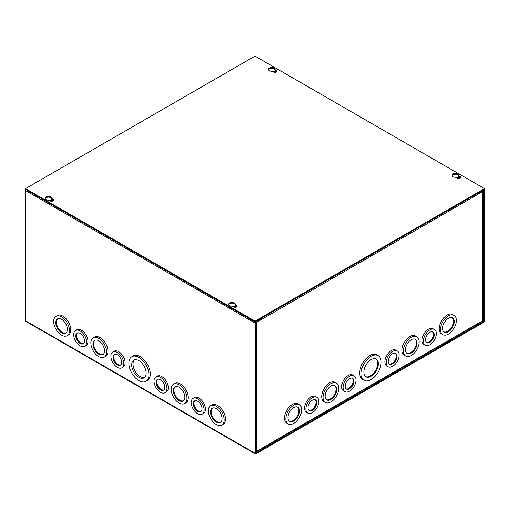 <?xml version="1.0" encoding="UTF-8"?>
<svg xmlns="http://www.w3.org/2000/svg" width="510" height="510" viewBox="0 0 510 510"><rect width="100%" height="100%" fill="white"/><g stroke="black" fill="none" stroke-linecap="round" stroke-linejoin="round"><path stroke-width="0.76" d="M275.91 72.159A1.377 0.797 0 0 0 275.827 72.108A1.377 0.797 0 0 0 273.793 72.159M276.216 72.025A1.377 0.797 0 0 0 276.229 71.916A1.377 0.797 0 0 0 275.827 71.349A1.377 0.797 0 0 0 274.323 71.177A1.377 0.797 0 0 0 273.475 71.916A1.377 0.797 0 0 0 273.487 72.025M459.51 178.162A1.377 0.797 0 0 0 459.427 178.105A1.377 0.797 0 0 0 457.393 178.162M459.816 178.028A1.377 0.797 0 0 0 459.829 177.913A1.377 0.797 0 0 0 459.427 177.352A1.377 0.797 0 0 0 457.923 177.18A1.377 0.797 0 0 0 457.075 177.913A1.377 0.797 0 0 0 457.087 178.028M138.905 357.433A14.197 8.198 60 0 1 148.187 369.948A14.197 8.198 60 0 1 146.007 381.327A14.197 8.198 60 0 1 138.905 380.626A14.197 8.198 60 0 1 129.629 368.112A14.197 8.198 60 0 1 131.809 356.732A14.197 8.198 60 0 1 138.905 357.433M131.809 356.732L133.148 355.954A14.197 8.198 60 0 1 140.25 356.662A14.197 8.198 60 0 1 149.526 369.17A14.197 8.198 60 0 1 147.352 380.549L146.007 381.327M110.88 356.158A9.129 5.272 60 0 1 112.767 351.983A9.129 5.272 60 0 1 119.805 354.425A9.129 5.272 60 0 1 123.79 363.611A9.129 5.272 60 0 1 121.896 367.793A9.129 5.272 60 0 1 114.865 365.345A9.129 5.272 60 0 1 110.88 356.158M112.767 351.983L114.112 351.205A9.129 5.272 60 0 1 121.144 353.653A9.129 5.272 60 0 1 125.135 362.839A9.129 5.272 60 0 1 123.241 367.015L121.896 367.793M98.742 338.391A11.156 6.439 60 0 1 106.035 348.222A11.156 6.439 60 0 1 104.32 357.159A11.156 6.439 60 0 1 98.742 356.605A11.156 6.439 60 0 1 91.456 346.774A11.156 6.439 60 0 1 93.164 337.837A11.156 6.439 60 0 1 98.742 338.391M93.164 337.837L94.509 337.059A11.156 6.439 60 0 1 100.087 337.614A11.156 6.439 60 0 1 107.374 347.444A11.156 6.439 60 0 1 105.666 356.388L104.32 357.159M80.153 330.971A9.129 5.272 60 0 1 86.12 339.01A9.129 5.272 60 0 1 84.717 346.328A9.129 5.272 60 0 1 80.153 345.876A9.129 5.272 60 0 1 74.192 337.83A9.129 5.272 60 0 1 75.588 330.518A9.129 5.272 60 0 1 80.153 330.971M75.588 330.518L76.933 329.74A9.129 5.272 60 0 1 81.498 330.193A9.129 5.272 60 0 1 87.459 338.238A9.129 5.272 60 0 1 86.062 345.55L84.717 346.328M61.563 316.92A11.156 6.439 60 0 1 68.856 326.757A11.156 6.439 60 0 1 67.141 335.695A11.156 6.439 60 0 1 61.563 335.14A11.156 6.439 60 0 1 54.277 325.31A11.156 6.439 60 0 1 55.985 316.372A11.156 6.439 60 0 1 61.563 316.92M55.985 316.372L57.33 315.594A11.156 6.439 60 0 1 62.908 316.149A11.156 6.439 60 0 1 70.195 325.979A11.156 6.439 60 0 1 68.487 334.917L67.141 335.695M216.246 406.228A11.156 6.439 60 0 1 223.539 416.058A11.156 6.439 60 0 1 221.824 425.002A11.156 6.439 60 0 1 216.246 424.447A11.156 6.439 60 0 1 208.96 414.617A11.156 6.439 60 0 1 210.668 405.673A11.156 6.439 60 0 1 216.246 406.228M210.668 405.673L212.013 404.902A11.156 6.439 60 0 1 217.591 405.456A11.156 6.439 60 0 1 224.878 415.287A11.156 6.439 60 0 1 223.17 424.224L221.824 425.002M197.657 398.807A9.129 5.272 60 0 1 203.624 406.853A9.129 5.272 60 0 1 202.221 414.165A9.129 5.272 60 0 1 197.657 413.718A9.129 5.272 60 0 1 191.696 405.673A9.129 5.272 60 0 1 193.092 398.355A9.129 5.272 60 0 1 197.657 398.807M193.092 398.355L194.438 397.583A9.129 5.272 60 0 1 199.002 398.036A9.129 5.272 60 0 1 204.963 406.075A9.129 5.272 60 0 1 203.566 413.393L202.221 414.165M179.067 384.763A11.156 6.439 60 0 1 186.36 394.593A11.156 6.439 60 0 1 184.645 403.537A11.156 6.439 60 0 1 179.067 402.983A11.156 6.439 60 0 1 171.781 393.153A11.156 6.439 60 0 1 173.489 384.208A11.156 6.439 60 0 1 179.067 384.763M173.489 384.208L174.834 383.437A11.156 6.439 60 0 1 180.412 383.985A11.156 6.439 60 0 1 187.699 393.822A11.156 6.439 60 0 1 185.991 402.76L184.645 403.537M154.026 381.072A9.129 5.272 60 0 1 155.913 376.89A9.129 5.272 60 0 1 162.951 379.338A9.129 5.272 60 0 1 166.936 388.524A9.129 5.272 60 0 1 165.042 392.7A9.129 5.272 60 0 1 158.011 390.258A9.129 5.272 60 0 1 154.026 381.072M155.913 376.89L157.258 376.119A9.129 5.272 60 0 1 164.29 378.56A9.129 5.272 60 0 1 168.281 387.747A9.129 5.272 60 0 1 166.387 391.929L165.042 392.7M50.184 200.946A1.377 0.797 180 0 1 50.171 200.838A1.377 0.797 180 0 1 51.019 200.105A1.377 0.797 180 0 1 52.524 200.277A1.377 0.797 180 0 1 52.925 200.838A1.377 0.797 180 0 1 52.912 200.946M50.49 201.08A1.377 0.797 180 0 1 52.524 201.029A1.377 0.797 180 0 1 52.606 201.08M233.784 306.95A1.377 0.797 180 0 1 233.771 306.841A1.377 0.797 180 0 1 234.619 306.102A1.377 0.797 180 0 1 236.124 306.274A1.377 0.797 180 0 1 236.525 306.841A1.377 0.797 180 0 1 236.512 306.95M234.09 307.084A1.377 0.797 180 0 1 236.124 307.033A1.377 0.797 180 0 1 236.206 307.084M138.905 360.672A10.232 5.91 -120 0 0 133.792 360.168A10.232 5.91 -120 0 0 132.224 368.367A10.232 5.91 -120 0 0 138.905 377.381A10.232 5.91 -120 0 0 144.024 377.891A10.232 5.91 -120 0 0 145.592 369.693A10.232 5.91 -120 0 0 138.905 360.672M134.506 359.856A10.232 5.91 -120 0 0 133.76 368.207A10.232 5.91 -120 0 0 140.25 376.609A10.232 5.91 -120 0 0 144.649 377.425M112.971 357.363A6.177 3.564 -120 0 0 115.662 363.579A6.177 3.564 -120 0 0 120.424 365.236A6.177 3.564 -120 0 0 121.699 362.406A6.177 3.564 -120 0 0 119.008 356.19A6.177 3.564 -120 0 0 114.246 354.539A6.177 3.564 -120 0 0 112.971 357.363M114.61 354.373A6.177 3.564 -120 0 0 113.66 356.968A6.177 3.564 -120 0 0 116.127 362.942A6.177 3.564 -120 0 0 120.749 365.001M98.742 340.801A8.205 4.737 -120 0 0 94.643 340.393A8.205 4.737 -120 0 0 93.387 346.966A8.205 4.737 -120 0 0 98.742 354.195A8.205 4.737 -120 0 0 102.848 354.603A8.205 4.737 -120 0 0 104.104 348.03A8.205 4.737 -120 0 0 98.742 340.801M95 340.221A8.205 4.737 -120 0 0 94.171 346.883A8.205 4.737 -120 0 0 99.431 353.8A8.205 4.737 -120 0 0 103.179 354.38M80.153 333.381A6.177 3.564 -120 0 0 77.067 333.075A6.177 3.564 -120 0 0 76.124 338.022A6.177 3.564 -120 0 0 80.153 343.466A6.177 3.564 -120 0 0 83.245 343.772A6.177 3.564 -120 0 0 84.188 338.818A6.177 3.564 -120 0 0 80.153 333.381M77.431 332.909A6.177 3.564 -120 0 0 76.908 337.939A6.177 3.564 -120 0 0 80.841 343.064A6.177 3.564 -120 0 0 83.57 343.536M61.563 319.337A8.205 4.737 -120 0 0 57.464 318.928A8.205 4.737 -120 0 0 56.208 325.501A8.205 4.737 -120 0 0 61.563 332.73A8.205 4.737 -120 0 0 65.669 333.138A8.205 4.737 -120 0 0 66.925 326.566A8.205 4.737 -120 0 0 61.563 319.337M57.821 318.756A8.205 4.737 -120 0 0 56.992 325.418A8.205 4.737 -120 0 0 62.252 332.335A8.205 4.737 -120 0 0 66 332.915M216.246 408.637A8.205 4.737 -120 0 0 212.147 408.236A8.205 4.737 -120 0 0 210.891 414.808A8.205 4.737 -120 0 0 216.246 422.038A8.205 4.737 -120 0 0 220.352 422.439A8.205 4.737 -120 0 0 221.608 415.867A8.205 4.737 -120 0 0 216.246 408.637M212.504 408.057A8.205 4.737 -120 0 0 211.675 414.726A8.205 4.737 -120 0 0 216.935 421.636A8.205 4.737 -120 0 0 220.683 422.216M197.657 401.223A6.177 3.564 -120 0 0 194.571 400.917A6.177 3.564 -120 0 0 193.628 405.864A6.177 3.564 -120 0 0 197.657 411.302A6.177 3.564 -120 0 0 200.749 411.608A6.177 3.564 -120 0 0 201.692 406.661A6.177 3.564 -120 0 0 197.657 401.223M194.935 400.752A6.177 3.564 -120 0 0 194.412 405.781A6.177 3.564 -120 0 0 198.345 410.907A6.177 3.564 -120 0 0 201.074 411.379M179.067 387.173A8.205 4.737 -120 0 0 174.968 386.771A8.205 4.737 -120 0 0 173.712 393.344A8.205 4.737 -120 0 0 179.067 400.573A8.205 4.737 -120 0 0 183.173 400.975A8.205 4.737 -120 0 0 184.429 394.402A8.205 4.737 -120 0 0 179.067 387.173M175.325 386.593A8.205 4.737 -120 0 0 174.496 393.261A8.205 4.737 -120 0 0 179.756 400.171A8.205 4.737 -120 0 0 183.504 400.752M156.117 382.277A6.177 3.564 -120 0 0 158.808 388.492A6.177 3.564 -120 0 0 163.57 390.144A6.177 3.564 -120 0 0 164.845 387.319A6.177 3.564 -120 0 0 162.154 381.104A6.177 3.564 -120 0 0 157.392 379.446A6.177 3.564 -120 0 0 156.117 382.277M157.756 379.287A6.177 3.564 -120 0 0 156.806 381.882A6.177 3.564 -120 0 0 159.273 387.849A6.177 3.564 -120 0 0 163.895 389.914M255.657 452.861L255.988 453.052L255.657 452.861L255.657 322.639L260.737 319.317L260.737 318.565L255.988 321.306A1.396 0.803 -60 0 0 255 323.015L255 453.243A1.396 0.803 -60 0 0 255.287 453.881A1.396 0.803 -60 0 0 255.988 453.811L483.512 322.447A1.396 0.803 -60 0 0 484.5 320.739L484.5 190.517A1.396 0.803 -60 0 0 484.213 189.879A1.396 0.803 -60 0 0 483.512 189.949L478.762 192.691L478.762 193.443L478.106 193.067M25.787 189.541A1.396 0.803 120 0 0 25.5 190.517L25.5 320.739A1.396 0.803 120 0 0 25.787 321.376L255.287 453.881M255.988 453.052L483.512 321.695L483.843 321.115L483.843 190.893L483.512 190.702L478.762 193.443M361.054 373.766A14.197 8.198 -60 0 1 367.251 359.473A14.197 8.198 -60 0 1 378.19 355.674A14.197 8.198 -60 0 1 381.136 362.17A14.197 8.198 -60 0 1 374.933 376.463A14.197 8.198 -60 0 1 363.993 380.269A14.197 8.198 -60 0 1 361.054 373.766M363.993 380.269L362.648 379.491A14.197 8.198 -60 0 1 359.709 372.988A14.197 8.198 -60 0 1 365.906 358.702A14.197 8.198 -60 0 1 376.852 354.896L378.19 355.674M386.21 362.553A9.129 5.272 -60 0 1 390.195 353.366A9.129 5.272 -60 0 1 397.233 350.918A9.129 5.272 -60 0 1 399.12 355.1A9.129 5.272 -60 0 1 395.135 364.287A9.129 5.272 -60 0 1 388.104 366.735A9.129 5.272 -60 0 1 386.21 362.553M388.104 366.735L386.758 365.957A9.129 5.272 -60 0 1 384.865 361.781A9.129 5.272 -60 0 1 388.856 352.595A9.129 5.272 -60 0 1 395.887 350.147L397.233 350.918M403.365 350.995A11.156 6.439 -60 0 1 408.236 339.762A11.156 6.439 -60 0 1 416.836 336.778A11.156 6.439 -60 0 1 419.143 341.885A11.156 6.439 -60 0 1 414.273 353.111A11.156 6.439 -60 0 1 405.679 356.101A11.156 6.439 -60 0 1 403.365 350.995M405.679 356.101L404.334 355.323A11.156 6.439 -60 0 1 402.02 350.217A11.156 6.439 -60 0 1 406.891 338.991A11.156 6.439 -60 0 1 415.491 336.001L416.836 336.778M423.389 341.088A9.129 5.272 -60 0 1 427.374 331.902A9.129 5.272 -60 0 1 434.412 329.454A9.129 5.272 -60 0 1 436.299 333.636A9.129 5.272 -60 0 1 432.314 342.822A9.129 5.272 -60 0 1 425.283 345.27A9.129 5.272 -60 0 1 423.389 341.088M425.283 345.27L423.937 344.492A9.129 5.272 -60 0 1 422.044 340.31A9.129 5.272 -60 0 1 426.035 331.124A9.129 5.272 -60 0 1 433.067 328.682L434.412 329.454M440.544 329.53A11.156 6.439 -60 0 1 445.415 318.297A11.156 6.439 -60 0 1 454.015 315.314A11.156 6.439 -60 0 1 456.322 320.42A11.156 6.439 -60 0 1 451.452 331.647A11.156 6.439 -60 0 1 442.858 334.636A11.156 6.439 -60 0 1 440.544 329.53M442.858 334.636L441.513 333.859A11.156 6.439 -60 0 1 439.199 328.752A11.156 6.439 -60 0 1 444.07 317.526A11.156 6.439 -60 0 1 452.67 314.536L454.015 315.314M343.064 387.466A9.129 5.272 -60 0 1 347.049 378.28A9.129 5.272 -60 0 1 354.087 375.832A9.129 5.272 -60 0 1 355.974 380.007A9.129 5.272 -60 0 1 351.989 389.194A9.129 5.272 -60 0 1 344.958 391.642A9.129 5.272 -60 0 1 343.064 387.466M344.958 391.642L343.612 390.864A9.129 5.272 -60 0 1 341.719 386.688A9.129 5.272 -60 0 1 345.71 377.502A9.129 5.272 -60 0 1 352.742 375.054L354.087 375.832M323.04 397.367A11.156 6.439 -60 0 1 327.911 386.14A11.156 6.439 -60 0 1 336.511 383.15A11.156 6.439 -60 0 1 338.818 388.257A11.156 6.439 -60 0 1 333.948 399.489A11.156 6.439 -60 0 1 325.354 402.473A11.156 6.439 -60 0 1 323.04 397.367M325.354 402.473L324.009 401.701A11.156 6.439 -60 0 1 321.695 396.595A11.156 6.439 -60 0 1 326.566 385.362A11.156 6.439 -60 0 1 335.166 382.379L336.511 383.15M305.885 408.931A9.129 5.272 -60 0 1 309.87 399.744A9.129 5.272 -60 0 1 316.908 397.296A9.129 5.272 -60 0 1 318.795 401.478A9.129 5.272 -60 0 1 314.81 410.665A9.129 5.272 -60 0 1 307.779 413.106A9.129 5.272 -60 0 1 305.885 408.931M307.779 413.106L306.433 412.335A9.129 5.272 -60 0 1 304.54 408.153A9.129 5.272 -60 0 1 308.531 398.967A9.129 5.272 -60 0 1 315.562 396.519L316.908 397.296M285.861 418.831A11.156 6.439 -60 0 1 290.732 407.605A11.156 6.439 -60 0 1 299.332 404.615A11.156 6.439 -60 0 1 301.639 409.721A11.156 6.439 -60 0 1 296.769 420.954A11.156 6.439 -60 0 1 288.175 423.937A11.156 6.439 -60 0 1 285.861 418.831M288.175 423.937L286.83 423.166A11.156 6.439 -60 0 1 284.523 418.06A11.156 6.439 -60 0 1 289.387 406.827A11.156 6.439 -60 0 1 297.987 403.844L299.332 404.615M363.859 372.147A10.232 5.91 120 0 0 365.976 376.833A10.232 5.91 120 0 0 373.862 374.091A10.232 5.91 120 0 0 378.331 363.789A10.232 5.91 120 0 0 376.208 359.11A10.232 5.91 120 0 0 368.322 361.851A10.232 5.91 120 0 0 363.859 372.147M365.644 376.609A10.232 5.91 120 0 0 373.397 373.447A10.232 5.91 120 0 0 377.642 363.394A10.232 5.91 120 0 0 375.851 358.932M388.301 361.348A6.177 3.564 120 0 0 389.576 364.172A6.177 3.564 120 0 0 394.338 362.521A6.177 3.564 120 0 0 397.029 356.305A6.177 3.564 120 0 0 395.754 353.481A6.177 3.564 120 0 0 390.992 355.132A6.177 3.564 120 0 0 388.301 361.348M389.251 363.942A6.177 3.564 120 0 0 393.873 361.877A6.177 3.564 120 0 0 396.34 355.91A6.177 3.564 120 0 0 395.39 353.315M405.456 349.79A8.205 4.737 120 0 0 407.152 353.545A8.205 4.737 120 0 0 413.476 351.345A8.205 4.737 120 0 0 417.053 343.09A8.205 4.737 120 0 0 415.357 339.335A8.205 4.737 120 0 0 409.033 341.534A8.205 4.737 120 0 0 405.456 349.79M406.821 353.315A8.205 4.737 120 0 0 413.011 350.708A8.205 4.737 120 0 0 416.364 342.694A8.205 4.737 120 0 0 415 339.163M425.48 339.883A6.177 3.564 120 0 0 426.755 342.707A6.177 3.564 120 0 0 431.517 341.056A6.177 3.564 120 0 0 434.208 334.84A6.177 3.564 120 0 0 432.933 332.016A6.177 3.564 120 0 0 428.17 333.667A6.177 3.564 120 0 0 425.48 339.883M426.43 342.478A6.177 3.564 120 0 0 431.052 340.412A6.177 3.564 120 0 0 433.519 334.445A6.177 3.564 120 0 0 432.569 331.851M442.635 328.319A8.205 4.737 120 0 0 444.331 332.08A8.205 4.737 120 0 0 450.655 329.881A8.205 4.737 120 0 0 454.231 321.625A8.205 4.737 120 0 0 452.536 317.87A8.205 4.737 120 0 0 446.212 320.063A8.205 4.737 120 0 0 442.635 328.319M444 331.851A8.205 4.737 120 0 0 450.19 329.237A8.205 4.737 120 0 0 453.543 321.224A8.205 4.737 120 0 0 452.179 317.692M345.155 386.255A6.177 3.564 120 0 0 346.43 389.085A6.177 3.564 120 0 0 351.192 387.428A6.177 3.564 120 0 0 353.889 381.219A6.177 3.564 120 0 0 352.608 378.388A6.177 3.564 120 0 0 347.845 380.046A6.177 3.564 120 0 0 345.155 386.255M346.105 388.849A6.177 3.564 120 0 0 350.727 386.79A6.177 3.564 120 0 0 353.194 380.817A6.177 3.564 120 0 0 352.244 378.222M325.131 396.162A8.205 4.737 120 0 0 326.827 399.916A8.205 4.737 120 0 0 333.151 397.717A8.205 4.737 120 0 0 336.728 389.461A8.205 4.737 120 0 0 335.032 385.707A8.205 4.737 120 0 0 328.708 387.906A8.205 4.737 120 0 0 325.131 396.162M326.496 399.693A8.205 4.737 120 0 0 332.686 397.08A8.205 4.737 120 0 0 336.039 389.066A8.205 4.737 120 0 0 334.675 385.534M307.976 407.726A6.177 3.564 120 0 0 309.251 410.55A6.177 3.564 120 0 0 314.013 408.892A6.177 3.564 120 0 0 316.71 402.683A6.177 3.564 120 0 0 315.429 399.853A6.177 3.564 120 0 0 310.666 401.51A6.177 3.564 120 0 0 307.976 407.726M308.926 410.32A6.177 3.564 120 0 0 313.548 408.255A6.177 3.564 120 0 0 316.022 402.282A6.177 3.564 120 0 0 315.065 399.687M287.952 417.626A8.205 4.737 120 0 0 289.648 421.381A8.205 4.737 120 0 0 295.972 419.182A8.205 4.737 120 0 0 299.548 410.926A8.205 4.737 120 0 0 297.853 407.171A8.205 4.737 120 0 0 291.529 409.371A8.205 4.737 120 0 0 287.952 417.626M289.317 421.158A8.205 4.737 120 0 0 295.507 418.544A8.205 4.737 120 0 0 298.866 410.531A8.205 4.737 120 0 0 297.496 406.999M478.603 193.354L477.857 193.781M260.801 318.527L260.737 319.132M477.66 193.328A1.396 0.803 60 0 1 477.946 194.297L482.709 191.734A1.396 0.803 0 0 0 483.117 191.167A1.396 0.803 0 0 0 483.072 190.957M255.708 322.403A1.396 0.803 0 0 0 256.791 322.167L261.553 319.419L260.897 319.043M255.657 451.375A1.396 0.803 0 0 0 256.791 451.146A1.396 0.803 60 0 1 256.498 451.783L482.422 321.351A1.396 0.803 -120 0 0 482.709 320.713A1.396 0.803 0 0 0 483.117 320.146L483.117 191.167M477.946 194.297L261.553 319.419M261.553 319.234A1.396 0.803 -120 0 0 261.26 318.259M256.498 451.783A1.396 0.803 60 0 1 255.803 451.713L255.657 451.63M46.098 199.627A3.296 1.9 180 0 1 45.135 198.282A3.296 1.9 180 0 1 47.169 196.522A3.296 1.9 180 0 1 50.758 196.936A3.296 1.9 180 0 1 51.72 198.282A3.296 1.9 180 0 1 51.695 198.511L52.983 199.257A2.027 1.173 180 0 1 53.575 200.086A2.027 1.173 180 0 1 52.326 201.163A2.027 1.173 180 0 1 50.114 200.908L48.826 200.169A3.296 1.9 180 0 1 46.098 199.627M45.199 198.658A3.296 1.9 180 0 1 47.475 197.217A3.296 1.9 180 0 1 50.758 197.689A3.296 1.9 180 0 1 51.695 198.804M269.401 70.705A3.296 1.9 180 0 1 268.438 69.36A3.296 1.9 180 0 1 270.472 67.6A3.296 1.9 180 0 1 274.061 68.015A3.296 1.9 180 0 1 275.024 69.36A3.296 1.9 180 0 1 274.998 69.589L276.286 70.329A2.027 1.173 180 0 1 276.879 71.158A2.027 1.173 180 0 1 275.63 72.241A2.027 1.173 180 0 1 273.417 71.986L272.13 71.247A3.296 1.9 180 0 1 269.401 70.705M268.502 69.736A3.296 1.9 180 0 1 270.778 68.289A3.296 1.9 180 0 1 274.061 68.767A3.296 1.9 180 0 1 274.998 69.883M229.698 305.624A3.296 1.9 180 0 1 228.735 304.279A3.296 1.9 180 0 1 230.769 302.526A3.296 1.9 180 0 1 234.358 302.934A3.296 1.9 180 0 1 235.32 304.279A3.296 1.9 180 0 1 235.295 304.515L236.583 305.254A2.027 1.173 180 0 1 237.175 306.083A2.027 1.173 180 0 1 235.926 307.167A2.027 1.173 180 0 1 233.714 306.912L232.426 306.172A3.296 1.9 180 0 1 229.698 305.624M228.799 304.661A3.296 1.9 180 0 1 231.075 303.214A3.296 1.9 180 0 1 234.358 303.692A3.296 1.9 180 0 1 235.295 304.808M453.001 176.702A3.296 1.9 180 0 1 452.038 175.357A3.296 1.9 180 0 1 454.072 173.604A3.296 1.9 180 0 1 457.661 174.012A3.296 1.9 180 0 1 458.624 175.357A3.296 1.9 180 0 1 458.598 175.587L459.886 176.333A2.027 1.173 180 0 1 460.479 177.161A2.027 1.173 180 0 1 459.229 178.245A2.027 1.173 180 0 1 457.017 177.99L455.73 177.244A3.296 1.9 180 0 1 453.001 176.702M452.102 175.733A3.296 1.9 180 0 1 454.378 174.292A3.296 1.9 180 0 1 457.661 174.771A3.296 1.9 180 0 1 458.598 175.88M255 321.88L484.5 189.376L484.5 188.623L255 321.121L255 321.88L25.5 189.376L25.5 188.623L255 56.119L484.5 188.623M51.695 198.511L51.695 199.27L52.983 200.009A2.027 1.173 180 0 1 53.467 200.462M274.998 69.589L274.998 70.342L276.286 71.088A2.027 1.173 180 0 1 276.771 71.54M235.295 304.515L235.295 305.267L236.583 306.013A2.027 1.173 180 0 1 237.067 306.459M458.598 175.587L458.598 176.345L459.886 177.085A2.027 1.173 180 0 1 460.371 177.537M255 321.121L25.5 188.623M255 453.243L25.5 320.739M483.843 321.115L482.906 320.573M483.512 190.702L483.843 190.893M272.856 68.327L274.826 69.462M456.456 174.324L458.426 175.465M255 323.015L25.5 190.517M483.512 321.695L482.6 321.166M482.709 191.734L482.709 320.713L256.791 451.146L256.791 322.167M52.983 200.009L52.983 199.257M276.286 71.088L276.286 70.329M236.583 306.013L236.583 305.254M459.886 177.085L459.886 176.333"/></g></svg>
